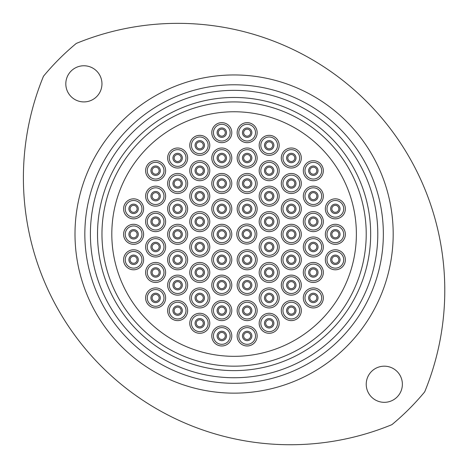 <?xml version="1.0" encoding="UTF-8"?>
<svg xmlns="http://www.w3.org/2000/svg" width="468" height="468" viewBox="0 0 468 468"><rect width="100%" height="100%" fill="white"/><g stroke="black" fill="none" stroke-linecap="round" stroke-linejoin="round"><path stroke-width="0.7" d="M130.098 259.781A3.504 3.504 0 0 0 133.602 263.285A3.504 3.504 0 0 0 137.106 259.781A3.504 3.504 0 0 0 133.602 256.277A3.504 3.504 0 0 0 130.098 259.781A3.504 3.504 0 0 0 133.602 263.285A3.504 3.504 0 0 0 137.106 259.781A3.504 3.504 0 0 0 133.602 256.277A3.504 3.504 0 0 0 130.098 259.781M123.593 259.781A10.009 10.009 0 0 1 133.602 249.772A10.009 10.009 0 0 1 143.612 259.781A10.009 10.009 0 0 1 133.602 269.79A10.009 10.009 0 0 1 123.593 259.781M143.612 234.31A10.009 10.009 0 0 1 133.602 244.319A10.009 10.009 0 0 1 123.593 234.31A10.009 10.009 0 0 1 133.602 224.301A10.009 10.009 0 0 1 143.612 234.31M143.612 208.845A10.009 10.009 0 0 1 133.602 218.854A10.009 10.009 0 0 1 123.593 208.845A10.009 10.009 0 0 1 133.602 198.836A10.009 10.009 0 0 1 143.612 208.845M165.631 221.633A10.009 10.009 0 0 1 155.622 231.642A10.009 10.009 0 0 1 145.612 221.633A10.009 10.009 0 0 1 155.622 211.624A10.009 10.009 0 0 1 165.631 221.633M165.631 272.458A10.009 10.009 0 0 1 155.622 282.467A10.009 10.009 0 0 1 145.612 272.458A10.009 10.009 0 0 1 155.622 262.449A10.009 10.009 0 0 1 165.631 272.458M187.65 310.606A10.009 10.009 0 0 1 177.641 320.615A10.009 10.009 0 0 1 167.632 310.606A10.009 10.009 0 0 1 177.641 300.596A10.009 10.009 0 0 1 187.65 310.606M187.65 259.781A10.009 10.009 0 0 1 177.641 269.79A10.009 10.009 0 0 1 167.632 259.781A10.009 10.009 0 0 1 177.641 249.772A10.009 10.009 0 0 1 187.65 259.781M187.65 208.845A10.009 10.009 0 0 1 177.641 218.854A10.009 10.009 0 0 1 167.632 208.845A10.009 10.009 0 0 1 177.641 198.836A10.009 10.009 0 0 1 187.65 208.845M187.65 158.014A10.009 10.009 0 0 1 177.641 168.024A10.009 10.009 0 0 1 167.632 158.014A10.009 10.009 0 0 1 177.641 148.005A10.009 10.009 0 0 1 187.65 158.014M209.787 170.697A10.009 10.009 0 0 1 199.777 180.706A10.009 10.009 0 0 1 189.768 170.697A10.009 10.009 0 0 1 199.777 160.688A10.009 10.009 0 0 1 209.787 170.697M209.787 221.633A10.009 10.009 0 0 1 199.777 231.642A10.009 10.009 0 0 1 189.768 221.633A10.009 10.009 0 0 1 199.777 211.624A10.009 10.009 0 0 1 209.787 221.633M209.787 272.458A10.009 10.009 0 0 1 199.777 282.467A10.009 10.009 0 0 1 189.768 272.458A10.009 10.009 0 0 1 199.777 262.449A10.009 10.009 0 0 1 209.787 272.458M209.787 323.283A10.009 10.009 0 0 1 199.777 333.298A10.009 10.009 0 0 1 189.768 323.283A10.009 10.009 0 0 1 199.777 313.273A10.009 10.009 0 0 1 209.787 323.283M231.806 310.606A10.009 10.009 0 0 1 221.797 320.615A10.009 10.009 0 0 1 211.788 310.606A10.009 10.009 0 0 1 221.797 300.596A10.009 10.009 0 0 1 231.806 310.606M231.806 259.781A10.009 10.009 0 0 1 221.797 269.79A10.009 10.009 0 0 1 211.788 259.781A10.009 10.009 0 0 1 221.797 249.772A10.009 10.009 0 0 1 231.806 259.781M231.806 208.845A10.009 10.009 0 0 1 221.797 218.854A10.009 10.009 0 0 1 211.788 208.845A10.009 10.009 0 0 1 221.797 198.836A10.009 10.009 0 0 1 231.806 208.845M231.806 158.014A10.009 10.009 0 0 1 221.797 168.024A10.009 10.009 0 0 1 211.788 158.014A10.009 10.009 0 0 1 221.797 148.005A10.009 10.009 0 0 1 231.806 158.014M345.361 208.845A10.009 10.009 0 0 1 335.351 218.854A10.009 10.009 0 0 1 325.342 208.845A10.009 10.009 0 0 1 335.351 198.836A10.009 10.009 0 0 1 345.361 208.845M345.361 259.781A10.009 10.009 0 0 1 335.351 269.79A10.009 10.009 0 0 1 325.342 259.781A10.009 10.009 0 0 1 335.351 249.772A10.009 10.009 0 0 1 345.361 259.781M323.335 272.458A10.009 10.009 0 0 1 313.326 282.467A10.009 10.009 0 0 1 303.317 272.458A10.009 10.009 0 0 1 313.326 262.449A10.009 10.009 0 0 1 323.335 272.458M323.335 221.633A10.009 10.009 0 0 1 313.326 231.642A10.009 10.009 0 0 1 303.317 221.633A10.009 10.009 0 0 1 313.326 211.624A10.009 10.009 0 0 1 323.335 221.633M323.335 170.697A10.009 10.009 0 0 1 313.326 180.706A10.009 10.009 0 0 1 303.317 170.697A10.009 10.009 0 0 1 313.326 160.688A10.009 10.009 0 0 1 323.335 170.697M301.316 183.485A10.009 10.009 0 0 1 291.307 193.495A10.009 10.009 0 0 1 281.297 183.485A10.009 10.009 0 0 1 291.307 173.476A10.009 10.009 0 0 1 301.316 183.485M301.316 234.31A10.009 10.009 0 0 1 291.307 244.319A10.009 10.009 0 0 1 281.297 234.31A10.009 10.009 0 0 1 291.307 224.301A10.009 10.009 0 0 1 301.316 234.31M301.316 285.141A10.009 10.009 0 0 1 291.307 295.15A10.009 10.009 0 0 1 281.297 285.141A10.009 10.009 0 0 1 291.307 275.131A10.009 10.009 0 0 1 301.316 285.141M279.185 323.283A10.009 10.009 0 0 1 269.176 333.298A10.009 10.009 0 0 1 259.167 323.283A10.009 10.009 0 0 1 269.176 313.273A10.009 10.009 0 0 1 279.185 323.283M279.185 272.458A10.009 10.009 0 0 1 269.176 282.467A10.009 10.009 0 0 1 259.167 272.458A10.009 10.009 0 0 1 269.176 262.449A10.009 10.009 0 0 1 279.185 272.458M279.185 221.633A10.009 10.009 0 0 1 269.176 231.642A10.009 10.009 0 0 1 259.167 221.633A10.009 10.009 0 0 1 269.176 211.624A10.009 10.009 0 0 1 279.185 221.633M279.185 170.697A10.009 10.009 0 0 1 269.176 180.706A10.009 10.009 0 0 1 259.167 170.697A10.009 10.009 0 0 1 269.176 160.688A10.009 10.009 0 0 1 279.185 170.697M257.16 132.66A10.009 10.009 0 0 1 247.151 142.67A10.009 10.009 0 0 1 237.141 132.66A10.009 10.009 0 0 1 247.151 122.651A10.009 10.009 0 0 1 257.16 132.66M257.16 183.485A10.009 10.009 0 0 1 247.151 193.495A10.009 10.009 0 0 1 237.141 183.485A10.009 10.009 0 0 1 247.151 173.476A10.009 10.009 0 0 1 257.16 183.485M257.16 259.781A10.009 10.009 0 0 1 247.151 269.79A10.009 10.009 0 0 1 237.141 259.781A10.009 10.009 0 0 1 247.151 249.772A10.009 10.009 0 0 1 257.16 259.781M257.16 310.606A10.009 10.009 0 0 1 247.151 320.615A10.009 10.009 0 0 1 237.141 310.606A10.009 10.009 0 0 1 247.151 300.596A10.009 10.009 0 0 1 257.16 310.606M256.815 234.047A10.009 10.009 0 0 1 246.806 244.056A10.009 10.009 0 0 1 236.796 234.047A10.009 10.009 0 0 1 246.806 224.037A10.009 10.009 0 0 1 256.815 234.047M356.376 234.047A122.283 122.283 0 0 1 234.094 356.329A122.283 122.283 0 0 1 111.811 234.047A122.283 122.283 0 0 1 234.094 111.764A122.283 122.283 0 0 1 356.376 234.047A122.283 122.283 0 0 1 234.094 356.329A122.283 122.283 0 0 1 111.811 234.047A122.283 122.283 0 0 1 234.094 111.764A122.283 122.283 0 0 1 356.376 234.047M257.16 335.965A10.009 10.009 0 0 1 247.151 345.975A10.009 10.009 0 0 1 237.141 335.965A10.009 10.009 0 0 1 247.151 325.956A10.009 10.009 0 0 1 257.16 335.965M257.16 285.141A10.009 10.009 0 0 1 247.151 295.15A10.009 10.009 0 0 1 237.141 285.141A10.009 10.009 0 0 1 247.151 275.131A10.009 10.009 0 0 1 257.16 285.141M257.16 208.845A10.009 10.009 0 0 1 247.151 218.854A10.009 10.009 0 0 1 237.141 208.845A10.009 10.009 0 0 1 247.151 198.836A10.009 10.009 0 0 1 257.16 208.845M257.16 158.014A10.009 10.009 0 0 1 247.151 168.024A10.009 10.009 0 0 1 237.141 158.014A10.009 10.009 0 0 1 247.151 148.005A10.009 10.009 0 0 1 257.16 158.014M279.185 145.337A10.009 10.009 0 0 1 269.176 155.347A10.009 10.009 0 0 1 259.167 145.337A10.009 10.009 0 0 1 269.176 135.328A10.009 10.009 0 0 1 279.185 145.337M279.185 196.162A10.009 10.009 0 0 1 269.176 206.172A10.009 10.009 0 0 1 259.167 196.162A10.009 10.009 0 0 1 269.176 186.153A10.009 10.009 0 0 1 279.185 196.162M279.185 246.993A10.009 10.009 0 0 1 269.176 257.002A10.009 10.009 0 0 1 259.167 246.993A10.009 10.009 0 0 1 269.176 236.983A10.009 10.009 0 0 1 279.185 246.993M279.185 297.929A10.009 10.009 0 0 1 269.176 307.938A10.009 10.009 0 0 1 259.167 297.929A10.009 10.009 0 0 1 269.176 287.919A10.009 10.009 0 0 1 279.185 297.929M301.316 310.606A10.009 10.009 0 0 1 291.307 320.615A10.009 10.009 0 0 1 281.297 310.606A10.009 10.009 0 0 1 291.307 300.596A10.009 10.009 0 0 1 301.316 310.606M301.316 259.781A10.009 10.009 0 0 1 291.307 269.79A10.009 10.009 0 0 1 281.297 259.781A10.009 10.009 0 0 1 291.307 249.772A10.009 10.009 0 0 1 301.316 259.781M301.316 208.845A10.009 10.009 0 0 1 291.307 218.854A10.009 10.009 0 0 1 281.297 208.845A10.009 10.009 0 0 1 291.307 198.836A10.009 10.009 0 0 1 301.316 208.845M301.316 158.014A10.009 10.009 0 0 1 291.307 168.024A10.009 10.009 0 0 1 281.297 158.014A10.009 10.009 0 0 1 291.307 148.005A10.009 10.009 0 0 1 301.316 158.014M323.335 196.162A10.009 10.009 0 0 1 313.326 206.172A10.009 10.009 0 0 1 303.317 196.162A10.009 10.009 0 0 1 313.326 186.153A10.009 10.009 0 0 1 323.335 196.162M323.335 246.993A10.009 10.009 0 0 1 313.326 257.002A10.009 10.009 0 0 1 303.317 246.993A10.009 10.009 0 0 1 313.326 236.983A10.009 10.009 0 0 1 323.335 246.993M323.335 297.929A10.009 10.009 0 0 1 313.326 307.938A10.009 10.009 0 0 1 303.317 297.929A10.009 10.009 0 0 1 313.326 287.919A10.009 10.009 0 0 1 323.335 297.929M345.361 234.31A10.009 10.009 0 0 1 335.351 244.319A10.009 10.009 0 0 1 325.342 234.31A10.009 10.009 0 0 1 335.351 224.301A10.009 10.009 0 0 1 345.361 234.31M231.806 132.66A10.009 10.009 0 0 1 221.797 142.67A10.009 10.009 0 0 1 211.788 132.66A10.009 10.009 0 0 1 221.797 122.651A10.009 10.009 0 0 1 231.806 132.66M231.806 183.485A10.009 10.009 0 0 1 221.797 193.495A10.009 10.009 0 0 1 211.788 183.485A10.009 10.009 0 0 1 221.797 173.476A10.009 10.009 0 0 1 231.806 183.485M231.806 234.31A10.009 10.009 0 0 1 221.797 244.319A10.009 10.009 0 0 1 211.788 234.31A10.009 10.009 0 0 1 221.797 224.301A10.009 10.009 0 0 1 231.806 234.31M231.806 285.141A10.009 10.009 0 0 1 221.797 295.15A10.009 10.009 0 0 1 211.788 285.141A10.009 10.009 0 0 1 221.797 275.131A10.009 10.009 0 0 1 231.806 285.141M231.806 335.965A10.009 10.009 0 0 1 221.797 345.975A10.009 10.009 0 0 1 211.788 335.965A10.009 10.009 0 0 1 221.797 325.956A10.009 10.009 0 0 1 231.806 335.965M209.787 297.929A10.009 10.009 0 0 1 199.777 307.938A10.009 10.009 0 0 1 189.768 297.929A10.009 10.009 0 0 1 199.777 287.919A10.009 10.009 0 0 1 209.787 297.929M209.787 246.993A10.009 10.009 0 0 1 199.777 257.002A10.009 10.009 0 0 1 189.768 246.993A10.009 10.009 0 0 1 199.777 236.983A10.009 10.009 0 0 1 209.787 246.993M209.787 196.162A10.009 10.009 0 0 1 199.777 206.172A10.009 10.009 0 0 1 189.768 196.162A10.009 10.009 0 0 1 199.777 186.153A10.009 10.009 0 0 1 209.787 196.162M209.787 145.337A10.009 10.009 0 0 1 199.777 155.347A10.009 10.009 0 0 1 189.768 145.337A10.009 10.009 0 0 1 199.777 135.328A10.009 10.009 0 0 1 209.787 145.337M187.65 183.485A10.009 10.009 0 0 1 177.641 193.495A10.009 10.009 0 0 1 167.632 183.485A10.009 10.009 0 0 1 177.641 173.476A10.009 10.009 0 0 1 187.65 183.485M187.65 234.31A10.009 10.009 0 0 1 177.641 244.319A10.009 10.009 0 0 1 167.632 234.31A10.009 10.009 0 0 1 177.641 224.301A10.009 10.009 0 0 1 187.65 234.31M187.65 285.141A10.009 10.009 0 0 1 177.641 295.15A10.009 10.009 0 0 1 167.632 285.141A10.009 10.009 0 0 1 177.641 275.131A10.009 10.009 0 0 1 187.65 285.141M165.631 297.929A10.009 10.009 0 0 1 155.622 307.938A10.009 10.009 0 0 1 145.612 297.929A10.009 10.009 0 0 1 155.622 287.919A10.009 10.009 0 0 1 165.631 297.929M165.631 246.993A10.009 10.009 0 0 1 155.622 257.002A10.009 10.009 0 0 1 145.612 246.993A10.009 10.009 0 0 1 155.622 236.983A10.009 10.009 0 0 1 165.631 246.993M165.631 196.162A10.009 10.009 0 0 1 155.622 206.172A10.009 10.009 0 0 1 145.612 196.162A10.009 10.009 0 0 1 155.622 186.153A10.009 10.009 0 0 1 165.631 196.162M165.631 170.697A10.009 10.009 0 0 1 155.622 180.706A10.009 10.009 0 0 1 145.612 170.697A10.009 10.009 0 0 1 155.622 160.688A10.009 10.009 0 0 1 165.631 170.697M243.301 234.047A3.504 3.504 0 0 0 246.806 237.551A3.504 3.504 0 0 0 250.31 234.047A3.504 3.504 0 0 0 246.806 230.543A3.504 3.504 0 0 0 243.301 234.047A3.504 3.504 0 0 1 246.806 230.543A3.504 3.504 0 0 1 250.31 234.047M243.652 335.965A3.504 3.504 0 0 0 247.151 339.47A3.504 3.504 0 0 0 250.655 335.965A3.504 3.504 0 0 0 247.151 332.461A3.504 3.504 0 0 0 243.652 335.965A3.504 3.504 0 0 1 247.151 332.461A3.504 3.504 0 0 1 250.655 335.965M243.652 310.606A3.504 3.504 0 0 0 247.151 314.11A3.504 3.504 0 0 0 250.655 310.606A3.504 3.504 0 0 0 247.151 307.102A3.504 3.504 0 0 0 243.652 310.606A3.504 3.504 0 0 1 247.151 307.102A3.504 3.504 0 0 1 250.655 310.606M243.652 285.141A3.504 3.504 0 0 0 247.151 288.639A3.504 3.504 0 0 0 250.655 285.141A3.504 3.504 0 0 0 247.151 281.637A3.504 3.504 0 0 0 243.652 285.141A3.504 3.504 0 0 1 247.151 281.637A3.504 3.504 0 0 1 250.655 285.141M243.652 259.781A3.504 3.504 0 0 0 247.151 263.285A3.504 3.504 0 0 0 250.655 259.781A3.504 3.504 0 0 0 247.151 256.277A3.504 3.504 0 0 0 243.652 259.781A3.504 3.504 0 0 1 247.151 256.277A3.504 3.504 0 0 1 250.655 259.781M243.652 208.845A3.504 3.504 0 0 0 247.151 212.349A3.504 3.504 0 0 0 250.655 208.845A3.504 3.504 0 0 0 247.151 205.341A3.504 3.504 0 0 0 243.652 208.845A3.504 3.504 0 0 1 247.151 205.341A3.504 3.504 0 0 1 250.655 208.845M243.652 183.485A3.504 3.504 0 0 0 247.151 186.989A3.504 3.504 0 0 0 250.655 183.485A3.504 3.504 0 0 0 247.151 179.981A3.504 3.504 0 0 0 243.652 183.485A3.504 3.504 0 0 1 247.151 179.981A3.504 3.504 0 0 1 250.655 183.485M243.652 158.014A3.504 3.504 0 0 0 247.151 161.519A3.504 3.504 0 0 0 250.655 158.014A3.504 3.504 0 0 0 247.151 154.516A3.504 3.504 0 0 0 243.652 158.014A3.504 3.504 0 0 1 247.151 154.516A3.504 3.504 0 0 1 250.655 158.014M243.652 132.66A3.504 3.504 0 0 0 247.151 136.165A3.504 3.504 0 0 0 250.655 132.66A3.504 3.504 0 0 0 247.151 129.156A3.504 3.504 0 0 0 243.652 132.66A3.504 3.504 0 0 1 247.151 129.156A3.504 3.504 0 0 1 250.655 132.66M265.672 145.337A3.504 3.504 0 0 0 269.176 148.842A3.504 3.504 0 0 0 272.68 145.337A3.504 3.504 0 0 0 269.176 141.833A3.504 3.504 0 0 0 265.672 145.337A3.504 3.504 0 0 1 269.176 141.833A3.504 3.504 0 0 1 272.68 145.337M265.672 170.697A3.504 3.504 0 0 0 269.176 174.201A3.504 3.504 0 0 0 272.68 170.697A3.504 3.504 0 0 0 269.176 167.193A3.504 3.504 0 0 0 265.672 170.697A3.504 3.504 0 0 1 269.176 167.193A3.504 3.504 0 0 1 272.68 170.697M265.672 196.162A3.504 3.504 0 0 0 269.176 199.666A3.504 3.504 0 0 0 272.68 196.162A3.504 3.504 0 0 0 269.176 192.658A3.504 3.504 0 0 0 265.672 196.162A3.504 3.504 0 0 1 269.176 192.658A3.504 3.504 0 0 1 272.68 196.162M265.672 221.633A3.504 3.504 0 0 0 269.176 225.137A3.504 3.504 0 0 0 272.68 221.633A3.504 3.504 0 0 0 269.176 218.129A3.504 3.504 0 0 0 265.672 221.633A3.504 3.504 0 0 1 269.176 218.129A3.504 3.504 0 0 1 272.68 221.633M265.672 246.993A3.504 3.504 0 0 0 269.176 250.491A3.504 3.504 0 0 0 272.68 246.993A3.504 3.504 0 0 0 269.176 243.489A3.504 3.504 0 0 0 265.672 246.993A3.504 3.504 0 0 1 269.176 243.489A3.504 3.504 0 0 1 272.68 246.993M265.672 272.458A3.504 3.504 0 0 0 269.176 275.962A3.504 3.504 0 0 0 272.68 272.458A3.504 3.504 0 0 0 269.176 268.954A3.504 3.504 0 0 0 265.672 272.458A3.504 3.504 0 0 1 269.176 268.954A3.504 3.504 0 0 1 272.68 272.458M265.672 297.929A3.504 3.504 0 0 0 269.176 301.433A3.504 3.504 0 0 0 272.68 297.929A3.504 3.504 0 0 0 269.176 294.425A3.504 3.504 0 0 0 265.672 297.929A3.504 3.504 0 0 1 269.176 294.425A3.504 3.504 0 0 1 272.68 297.929M265.672 323.283A3.504 3.504 0 0 0 269.176 326.787A3.504 3.504 0 0 0 272.68 323.283A3.504 3.504 0 0 0 269.176 319.784A3.504 3.504 0 0 0 265.672 323.283A3.504 3.504 0 0 1 269.176 319.784A3.504 3.504 0 0 1 272.68 323.283M287.802 310.606A3.504 3.504 0 0 0 291.307 314.11A3.504 3.504 0 0 0 294.811 310.606A3.504 3.504 0 0 0 291.307 307.102A3.504 3.504 0 0 0 287.802 310.606A3.504 3.504 0 0 1 291.307 307.102A3.504 3.504 0 0 1 294.811 310.606M287.802 285.141A3.504 3.504 0 0 0 291.307 288.639A3.504 3.504 0 0 0 294.811 285.141A3.504 3.504 0 0 0 291.307 281.637A3.504 3.504 0 0 0 287.802 285.141A3.504 3.504 0 0 1 291.307 281.637A3.504 3.504 0 0 1 294.811 285.141M287.802 259.781A3.504 3.504 0 0 0 291.307 263.285A3.504 3.504 0 0 0 294.811 259.781A3.504 3.504 0 0 0 291.307 256.277A3.504 3.504 0 0 0 287.802 259.781A3.504 3.504 0 0 1 291.307 256.277A3.504 3.504 0 0 1 294.811 259.781M287.802 234.31A3.504 3.504 0 0 0 291.307 237.814A3.504 3.504 0 0 0 294.811 234.31A3.504 3.504 0 0 0 291.307 230.806A3.504 3.504 0 0 0 287.802 234.31A3.504 3.504 0 0 1 291.307 230.806A3.504 3.504 0 0 1 294.811 234.31M287.802 208.845A3.504 3.504 0 0 0 291.307 212.349A3.504 3.504 0 0 0 294.811 208.845A3.504 3.504 0 0 0 291.307 205.341A3.504 3.504 0 0 0 287.802 208.845A3.504 3.504 0 0 1 291.307 205.341A3.504 3.504 0 0 1 294.811 208.845M287.802 183.485A3.504 3.504 0 0 0 291.307 186.989A3.504 3.504 0 0 0 294.811 183.485A3.504 3.504 0 0 0 291.307 179.981A3.504 3.504 0 0 0 287.802 183.485A3.504 3.504 0 0 1 291.307 179.981A3.504 3.504 0 0 1 294.811 183.485M287.802 158.014A3.504 3.504 0 0 0 291.307 161.519A3.504 3.504 0 0 0 294.811 158.014A3.504 3.504 0 0 0 291.307 154.516A3.504 3.504 0 0 0 287.802 158.014A3.504 3.504 0 0 1 291.307 154.516A3.504 3.504 0 0 1 294.811 158.014M309.822 170.697A3.504 3.504 0 0 0 313.326 174.201A3.504 3.504 0 0 0 316.83 170.697A3.504 3.504 0 0 0 313.326 167.193A3.504 3.504 0 0 0 309.822 170.697A3.504 3.504 0 0 1 313.326 167.193A3.504 3.504 0 0 1 316.83 170.697M309.822 196.162A3.504 3.504 0 0 0 313.326 199.666A3.504 3.504 0 0 0 316.83 196.162A3.504 3.504 0 0 0 313.326 192.658A3.504 3.504 0 0 0 309.822 196.162A3.504 3.504 0 0 1 313.326 192.658A3.504 3.504 0 0 1 316.83 196.162M309.822 221.633A3.504 3.504 0 0 0 313.326 225.137A3.504 3.504 0 0 0 316.83 221.633A3.504 3.504 0 0 0 313.326 218.129A3.504 3.504 0 0 0 309.822 221.633A3.504 3.504 0 0 1 313.326 218.129A3.504 3.504 0 0 1 316.83 221.633M309.822 246.993A3.504 3.504 0 0 0 313.326 250.491A3.504 3.504 0 0 0 316.83 246.993A3.504 3.504 0 0 0 313.326 243.489A3.504 3.504 0 0 0 309.822 246.993A3.504 3.504 0 0 1 313.326 243.489A3.504 3.504 0 0 1 316.83 246.993M309.822 272.458A3.504 3.504 0 0 0 313.326 275.962A3.504 3.504 0 0 0 316.83 272.458A3.504 3.504 0 0 0 313.326 268.954A3.504 3.504 0 0 0 309.822 272.458A3.504 3.504 0 0 1 313.326 268.954A3.504 3.504 0 0 1 316.83 272.458M309.822 297.929A3.504 3.504 0 0 0 313.326 301.433A3.504 3.504 0 0 0 316.83 297.929A3.504 3.504 0 0 0 313.326 294.425A3.504 3.504 0 0 0 309.822 297.929A3.504 3.504 0 0 1 313.326 294.425A3.504 3.504 0 0 1 316.83 297.929M331.847 259.781A3.504 3.504 0 0 0 335.351 263.285A3.504 3.504 0 0 0 338.85 259.781A3.504 3.504 0 0 0 335.351 256.277A3.504 3.504 0 0 0 331.847 259.781A3.504 3.504 0 0 1 335.351 256.277A3.504 3.504 0 0 1 338.85 259.781M331.847 234.31A3.504 3.504 0 0 0 335.351 237.814A3.504 3.504 0 0 0 338.85 234.31A3.504 3.504 0 0 0 335.351 230.806A3.504 3.504 0 0 0 331.847 234.31A3.504 3.504 0 0 1 335.351 230.806A3.504 3.504 0 0 1 338.85 234.31M331.847 208.845A3.504 3.504 0 0 0 335.351 212.349A3.504 3.504 0 0 0 338.85 208.845A3.504 3.504 0 0 0 335.351 205.341A3.504 3.504 0 0 0 331.847 208.845A3.504 3.504 0 0 1 335.351 205.341A3.504 3.504 0 0 1 338.85 208.845M218.293 132.66A3.504 3.504 0 0 0 221.797 136.165A3.504 3.504 0 0 0 225.301 132.66A3.504 3.504 0 0 0 221.797 129.156A3.504 3.504 0 0 0 218.293 132.66A3.504 3.504 0 0 1 221.797 129.156A3.504 3.504 0 0 1 225.301 132.66M218.293 158.014A3.504 3.504 0 0 0 221.797 161.519A3.504 3.504 0 0 0 225.301 158.014A3.504 3.504 0 0 0 221.797 154.516A3.504 3.504 0 0 0 218.293 158.014A3.504 3.504 0 0 1 221.797 154.516A3.504 3.504 0 0 1 225.301 158.014M218.293 183.485A3.504 3.504 0 0 0 221.797 186.989A3.504 3.504 0 0 0 225.301 183.485A3.504 3.504 0 0 0 221.797 179.981A3.504 3.504 0 0 0 218.293 183.485A3.504 3.504 0 0 1 221.797 179.981A3.504 3.504 0 0 1 225.301 183.485M218.293 208.845A3.504 3.504 0 0 0 221.797 212.349A3.504 3.504 0 0 0 225.301 208.845A3.504 3.504 0 0 0 221.797 205.341A3.504 3.504 0 0 0 218.293 208.845A3.504 3.504 0 0 1 221.797 205.341A3.504 3.504 0 0 1 225.301 208.845M218.293 234.31A3.504 3.504 0 0 0 221.797 237.814A3.504 3.504 0 0 0 225.301 234.31A3.504 3.504 0 0 0 221.797 230.806A3.504 3.504 0 0 0 218.293 234.31A3.504 3.504 0 0 1 221.797 230.806A3.504 3.504 0 0 1 225.301 234.31M218.293 259.781A3.504 3.504 0 0 0 221.797 263.285A3.504 3.504 0 0 0 225.301 259.781A3.504 3.504 0 0 0 221.797 256.277A3.504 3.504 0 0 0 218.293 259.781A3.504 3.504 0 0 1 221.797 256.277A3.504 3.504 0 0 1 225.301 259.781M218.293 285.141A3.504 3.504 0 0 0 221.797 288.639A3.504 3.504 0 0 0 225.301 285.141A3.504 3.504 0 0 0 221.797 281.637A3.504 3.504 0 0 0 218.293 285.141A3.504 3.504 0 0 1 221.797 281.637A3.504 3.504 0 0 1 225.301 285.141M218.293 310.606A3.504 3.504 0 0 0 221.797 314.11A3.504 3.504 0 0 0 225.301 310.606A3.504 3.504 0 0 0 221.797 307.102A3.504 3.504 0 0 0 218.293 310.606A3.504 3.504 0 0 1 221.797 307.102A3.504 3.504 0 0 1 225.301 310.606M218.293 335.965A3.504 3.504 0 0 0 221.797 339.47A3.504 3.504 0 0 0 225.301 335.965A3.504 3.504 0 0 0 221.797 332.461A3.504 3.504 0 0 0 218.293 335.965A3.504 3.504 0 0 1 221.797 332.461A3.504 3.504 0 0 1 225.301 335.965M196.273 323.283A3.504 3.504 0 0 0 199.777 326.787A3.504 3.504 0 0 0 203.276 323.283A3.504 3.504 0 0 0 199.777 319.784A3.504 3.504 0 0 0 196.273 323.283A3.504 3.504 0 0 1 199.777 319.784A3.504 3.504 0 0 1 203.276 323.283M196.273 297.929A3.504 3.504 0 0 0 199.777 301.433A3.504 3.504 0 0 0 203.276 297.929A3.504 3.504 0 0 0 199.777 294.425A3.504 3.504 0 0 0 196.273 297.929A3.504 3.504 0 0 1 199.777 294.425A3.504 3.504 0 0 1 203.276 297.929M196.273 272.458A3.504 3.504 0 0 0 199.777 275.962A3.504 3.504 0 0 0 203.276 272.458A3.504 3.504 0 0 0 199.777 268.954A3.504 3.504 0 0 0 196.273 272.458A3.504 3.504 0 0 1 199.777 268.954A3.504 3.504 0 0 1 203.276 272.458M196.273 246.993A3.504 3.504 0 0 0 199.777 250.491A3.504 3.504 0 0 0 203.276 246.993A3.504 3.504 0 0 0 199.777 243.489A3.504 3.504 0 0 0 196.273 246.993A3.504 3.504 0 0 1 199.777 243.489A3.504 3.504 0 0 1 203.276 246.993M196.273 221.633A3.504 3.504 0 0 0 199.777 225.137A3.504 3.504 0 0 0 203.276 221.633A3.504 3.504 0 0 0 199.777 218.129A3.504 3.504 0 0 0 196.273 221.633A3.504 3.504 0 0 1 199.777 218.129A3.504 3.504 0 0 1 203.276 221.633M196.273 196.162A3.504 3.504 0 0 0 199.777 199.666A3.504 3.504 0 0 0 203.276 196.162A3.504 3.504 0 0 0 199.777 192.658A3.504 3.504 0 0 0 196.273 196.162A3.504 3.504 0 0 1 199.777 192.658A3.504 3.504 0 0 1 203.276 196.162M196.273 170.697A3.504 3.504 0 0 0 199.777 174.201A3.504 3.504 0 0 0 203.276 170.697A3.504 3.504 0 0 0 199.777 167.193A3.504 3.504 0 0 0 196.273 170.697A3.504 3.504 0 0 1 199.777 167.193A3.504 3.504 0 0 1 203.276 170.697M196.273 145.337A3.504 3.504 0 0 0 199.777 148.842A3.504 3.504 0 0 0 203.276 145.337A3.504 3.504 0 0 0 199.777 141.833A3.504 3.504 0 0 0 196.273 145.337A3.504 3.504 0 0 1 199.777 141.833A3.504 3.504 0 0 1 203.276 145.337M174.137 158.014A3.504 3.504 0 0 0 177.641 161.519A3.504 3.504 0 0 0 181.145 158.014A3.504 3.504 0 0 0 177.641 154.516A3.504 3.504 0 0 0 174.137 158.014A3.504 3.504 0 0 1 177.641 154.516A3.504 3.504 0 0 1 181.145 158.014M174.137 183.485A3.504 3.504 0 0 0 177.641 186.989A3.504 3.504 0 0 0 181.145 183.485A3.504 3.504 0 0 0 177.641 179.981A3.504 3.504 0 0 0 174.137 183.485A3.504 3.504 0 0 1 177.641 179.981A3.504 3.504 0 0 1 181.145 183.485M174.137 208.845A3.504 3.504 0 0 0 177.641 212.349A3.504 3.504 0 0 0 181.145 208.845A3.504 3.504 0 0 0 177.641 205.341A3.504 3.504 0 0 0 174.137 208.845A3.504 3.504 0 0 1 177.641 205.341A3.504 3.504 0 0 1 181.145 208.845M174.137 234.31A3.504 3.504 0 0 0 177.641 237.814A3.504 3.504 0 0 0 181.145 234.31A3.504 3.504 0 0 0 177.641 230.806A3.504 3.504 0 0 0 174.137 234.31A3.504 3.504 0 0 1 177.641 230.806A3.504 3.504 0 0 1 181.145 234.31M174.137 259.781A3.504 3.504 0 0 0 177.641 263.285A3.504 3.504 0 0 0 181.145 259.781A3.504 3.504 0 0 0 177.641 256.277A3.504 3.504 0 0 0 174.137 259.781A3.504 3.504 0 0 1 177.641 256.277A3.504 3.504 0 0 1 181.145 259.781M174.137 285.141A3.504 3.504 0 0 0 177.641 288.639A3.504 3.504 0 0 0 181.145 285.141A3.504 3.504 0 0 0 177.641 281.637A3.504 3.504 0 0 0 174.137 285.141A3.504 3.504 0 0 1 177.641 281.637A3.504 3.504 0 0 1 181.145 285.141M174.137 310.606A3.504 3.504 0 0 0 177.641 314.11A3.504 3.504 0 0 0 181.145 310.606A3.504 3.504 0 0 0 177.641 307.102A3.504 3.504 0 0 0 174.137 310.606A3.504 3.504 0 0 1 177.641 307.102A3.504 3.504 0 0 1 181.145 310.606M152.118 297.929A3.504 3.504 0 0 0 155.622 301.433A3.504 3.504 0 0 0 159.126 297.929A3.504 3.504 0 0 0 155.622 294.425A3.504 3.504 0 0 0 152.118 297.929A3.504 3.504 0 0 1 155.622 294.425A3.504 3.504 0 0 1 159.126 297.929M152.118 272.458A3.504 3.504 0 0 0 155.622 275.962A3.504 3.504 0 0 0 159.126 272.458A3.504 3.504 0 0 0 155.622 268.954A3.504 3.504 0 0 0 152.118 272.458A3.504 3.504 0 0 1 155.622 268.954A3.504 3.504 0 0 1 159.126 272.458M152.118 246.993A3.504 3.504 0 0 0 155.622 250.491A3.504 3.504 0 0 0 159.126 246.993A3.504 3.504 0 0 0 155.622 243.489A3.504 3.504 0 0 0 152.118 246.993A3.504 3.504 0 0 1 155.622 243.489A3.504 3.504 0 0 1 159.126 246.993M152.118 221.633A3.504 3.504 0 0 0 155.622 225.137A3.504 3.504 0 0 0 159.126 221.633A3.504 3.504 0 0 0 155.622 218.129A3.504 3.504 0 0 0 152.118 221.633A3.504 3.504 0 0 1 155.622 218.129A3.504 3.504 0 0 1 159.126 221.633M152.118 196.162A3.504 3.504 0 0 0 155.622 199.666A3.504 3.504 0 0 0 159.126 196.162A3.504 3.504 0 0 0 155.622 192.658A3.504 3.504 0 0 0 152.118 196.162A3.504 3.504 0 0 1 155.622 192.658A3.504 3.504 0 0 1 159.126 196.162M130.098 208.845A3.504 3.504 0 0 0 133.602 212.349A3.504 3.504 0 0 0 137.106 208.845A3.504 3.504 0 0 0 133.602 205.341A3.504 3.504 0 0 0 130.098 208.845A3.504 3.504 0 0 1 133.602 205.341A3.504 3.504 0 0 1 137.106 208.845M152.118 170.697A3.504 3.504 0 0 0 155.622 174.201A3.504 3.504 0 0 0 159.126 170.697A3.504 3.504 0 0 0 155.622 167.193A3.504 3.504 0 0 0 152.118 170.697A3.504 3.504 0 0 1 155.622 167.193A3.504 3.504 0 0 1 159.126 170.697M130.098 234.31A3.504 3.504 0 0 0 133.602 237.814A3.504 3.504 0 0 0 137.106 234.31A3.504 3.504 0 0 0 133.602 230.806A3.504 3.504 0 0 0 130.098 234.31A3.504 3.504 0 0 1 133.602 230.806A3.504 3.504 0 0 1 137.106 234.31M90.4 234.047A143.694 143.694 0 0 0 234.094 377.74A143.694 143.694 0 0 0 377.787 234.047A143.694 143.694 0 0 0 234.094 90.353A143.694 143.694 0 0 0 90.4 234.047M383.345 234.047A149.251 149.251 0 0 1 234.094 383.298A149.251 149.251 0 0 1 84.837 234.047A149.251 149.251 0 0 1 234.094 84.79A149.251 149.251 0 0 1 383.345 234.047M101.966 234.047A132.128 132.128 0 0 0 234.094 366.169A132.128 132.128 0 0 0 366.216 234.047A132.128 132.128 0 0 0 234.094 101.919A132.128 132.128 0 0 0 101.966 234.047A132.128 132.128 0 0 1 234.094 101.919A132.128 132.128 0 0 1 366.216 234.047M402.375 384.251A18.071 18.071 0 0 0 384.298 366.181A18.071 18.071 0 0 0 366.228 384.251A18.071 18.071 0 0 0 384.298 402.328A18.071 18.071 0 0 0 402.375 384.251M101.96 83.836A18.071 18.071 0 0 0 83.883 65.766A18.071 18.071 0 0 0 65.812 83.836A18.071 18.071 0 0 0 83.883 101.913A18.071 18.071 0 0 0 101.96 83.836M43.483 76.231A266.924 266.924 0 0 0 391.903 424.651A247.461 247.461 0 0 0 424.698 391.856A266.924 266.924 0 0 0 76.278 43.436A247.461 247.461 0 0 0 43.483 76.231M138.3 259.781A4.698 4.698 0 0 1 133.602 264.478A4.698 4.698 0 0 1 128.905 259.781A4.698 4.698 0 0 1 133.602 255.083A4.698 4.698 0 0 1 138.3 259.781M125.243 259.781A8.354 8.354 0 0 0 133.602 268.135A8.354 8.354 0 0 0 141.956 259.781A8.354 8.354 0 0 0 133.602 251.427A8.354 8.354 0 0 0 125.243 259.781M141.956 234.31A8.354 8.354 0 0 0 133.602 225.956A8.354 8.354 0 0 0 125.243 234.31A8.354 8.354 0 0 0 133.602 242.67A8.354 8.354 0 0 0 141.956 234.31M128.905 234.31A4.698 4.698 0 0 1 133.602 229.612A4.698 4.698 0 0 1 138.3 234.31A4.698 4.698 0 0 1 133.602 239.008A4.698 4.698 0 0 1 128.905 234.31M163.975 170.697A8.354 8.354 0 0 0 155.622 162.337A8.354 8.354 0 0 0 147.268 170.697A8.354 8.354 0 0 0 155.622 179.051A8.354 8.354 0 0 0 163.975 170.697M150.924 170.697A4.698 4.698 0 0 1 155.622 166A4.698 4.698 0 0 1 160.319 170.697A4.698 4.698 0 0 1 155.622 175.395A4.698 4.698 0 0 1 150.924 170.697M141.956 208.845A8.354 8.354 0 0 0 133.602 200.485A8.354 8.354 0 0 0 125.243 208.845A8.354 8.354 0 0 0 133.602 217.199A8.354 8.354 0 0 0 141.956 208.845M128.905 208.845A4.698 4.698 0 0 1 133.602 204.147A4.698 4.698 0 0 1 138.3 208.845A4.698 4.698 0 0 1 133.602 213.543A4.698 4.698 0 0 1 128.905 208.845M163.975 196.162A8.354 8.354 0 0 0 155.622 187.808A8.354 8.354 0 0 0 147.268 196.162A8.354 8.354 0 0 0 155.622 204.522A8.354 8.354 0 0 0 163.975 196.162M150.924 196.162A4.698 4.698 0 0 1 155.622 191.465A4.698 4.698 0 0 1 160.319 196.162A4.698 4.698 0 0 1 155.622 200.86A4.698 4.698 0 0 1 150.924 196.162M163.975 221.633A8.354 8.354 0 0 0 155.622 213.279A8.354 8.354 0 0 0 147.268 221.633A8.354 8.354 0 0 0 155.622 229.987A8.354 8.354 0 0 0 163.975 221.633M150.924 221.633A4.698 4.698 0 0 1 155.622 216.936A4.698 4.698 0 0 1 160.319 221.633A4.698 4.698 0 0 1 155.622 226.331A4.698 4.698 0 0 1 150.924 221.633M163.975 246.993A8.354 8.354 0 0 0 155.622 238.633A8.354 8.354 0 0 0 147.268 246.993A8.354 8.354 0 0 0 155.622 255.347A8.354 8.354 0 0 0 163.975 246.993M150.924 246.993A4.698 4.698 0 0 1 155.622 242.289A4.698 4.698 0 0 1 160.319 246.993A4.698 4.698 0 0 1 155.622 251.69A4.698 4.698 0 0 1 150.924 246.993M163.975 272.458A8.354 8.354 0 0 0 155.622 264.104A8.354 8.354 0 0 0 147.268 272.458A8.354 8.354 0 0 0 155.622 280.812A8.354 8.354 0 0 0 163.975 272.458M150.924 272.458A4.698 4.698 0 0 1 155.622 267.76A4.698 4.698 0 0 1 160.319 272.458A4.698 4.698 0 0 1 155.622 277.155A4.698 4.698 0 0 1 150.924 272.458M163.975 297.929A8.354 8.354 0 0 0 155.622 289.575A8.354 8.354 0 0 0 147.268 297.929A8.354 8.354 0 0 0 155.622 306.283A8.354 8.354 0 0 0 163.975 297.929M150.924 297.929A4.698 4.698 0 0 1 155.622 293.231A4.698 4.698 0 0 1 160.319 297.929A4.698 4.698 0 0 1 155.622 302.626A4.698 4.698 0 0 1 150.924 297.929M186.001 310.606A8.354 8.354 0 0 0 177.641 302.252A8.354 8.354 0 0 0 169.287 310.606A8.354 8.354 0 0 0 177.641 318.96A8.354 8.354 0 0 0 186.001 310.606M172.944 310.606A4.698 4.698 0 0 1 177.641 305.908A4.698 4.698 0 0 1 182.339 310.606A4.698 4.698 0 0 1 177.641 315.303A4.698 4.698 0 0 1 172.944 310.606M186.001 285.141A8.354 8.354 0 0 0 177.641 276.781A8.354 8.354 0 0 0 169.287 285.141A8.354 8.354 0 0 0 177.641 293.494A8.354 8.354 0 0 0 186.001 285.141M172.944 285.141A4.698 4.698 0 0 1 177.641 280.437A4.698 4.698 0 0 1 182.339 285.141A4.698 4.698 0 0 1 177.641 289.838A4.698 4.698 0 0 1 172.944 285.141M186.001 259.781A8.354 8.354 0 0 0 177.641 251.427A8.354 8.354 0 0 0 169.287 259.781A8.354 8.354 0 0 0 177.641 268.135A8.354 8.354 0 0 0 186.001 259.781M172.944 259.781A4.698 4.698 0 0 1 177.641 255.083A4.698 4.698 0 0 1 182.339 259.781A4.698 4.698 0 0 1 177.641 264.478A4.698 4.698 0 0 1 172.944 259.781M186.001 234.31A8.354 8.354 0 0 0 177.641 225.956A8.354 8.354 0 0 0 169.287 234.31A8.354 8.354 0 0 0 177.641 242.67A8.354 8.354 0 0 0 186.001 234.31M172.944 234.31A4.698 4.698 0 0 1 177.641 229.612A4.698 4.698 0 0 1 182.339 234.31A4.698 4.698 0 0 1 177.641 239.008A4.698 4.698 0 0 1 172.944 234.31M186.001 208.845A8.354 8.354 0 0 0 177.641 200.485A8.354 8.354 0 0 0 169.287 208.845A8.354 8.354 0 0 0 177.641 217.199A8.354 8.354 0 0 0 186.001 208.845M172.944 208.845A4.698 4.698 0 0 1 177.641 204.147A4.698 4.698 0 0 1 182.339 208.845A4.698 4.698 0 0 1 177.641 213.543A4.698 4.698 0 0 1 172.944 208.845M186.001 183.485A8.354 8.354 0 0 0 177.641 175.131A8.354 8.354 0 0 0 169.287 183.485A8.354 8.354 0 0 0 177.641 191.839A8.354 8.354 0 0 0 186.001 183.485M172.944 183.485A4.698 4.698 0 0 1 177.641 178.788A4.698 4.698 0 0 1 182.339 183.485A4.698 4.698 0 0 1 177.641 188.183A4.698 4.698 0 0 1 172.944 183.485M186.001 158.014A8.354 8.354 0 0 0 177.641 149.661A8.354 8.354 0 0 0 169.287 158.014A8.354 8.354 0 0 0 177.641 166.374A8.354 8.354 0 0 0 186.001 158.014M172.944 158.014A4.698 4.698 0 0 1 177.641 153.317A4.698 4.698 0 0 1 182.339 158.014A4.698 4.698 0 0 1 177.641 162.712A4.698 4.698 0 0 1 172.944 158.014M208.131 145.337A8.354 8.354 0 0 0 199.777 136.984A8.354 8.354 0 0 0 191.418 145.337A8.354 8.354 0 0 0 199.777 153.691A8.354 8.354 0 0 0 208.131 145.337M195.074 145.337A4.698 4.698 0 0 1 199.777 140.64A4.698 4.698 0 0 1 204.475 145.337A4.698 4.698 0 0 1 199.777 150.035A4.698 4.698 0 0 1 195.074 145.337M208.131 170.697A8.354 8.354 0 0 0 199.777 162.337A8.354 8.354 0 0 0 191.418 170.697A8.354 8.354 0 0 0 199.777 179.051A8.354 8.354 0 0 0 208.131 170.697M195.074 170.697A4.698 4.698 0 0 1 199.777 166A4.698 4.698 0 0 1 204.475 170.697A4.698 4.698 0 0 1 199.777 175.395A4.698 4.698 0 0 1 195.074 170.697M208.131 196.162A8.354 8.354 0 0 0 199.777 187.808A8.354 8.354 0 0 0 191.418 196.162A8.354 8.354 0 0 0 199.777 204.522A8.354 8.354 0 0 0 208.131 196.162M195.074 196.162A4.698 4.698 0 0 1 199.777 191.465A4.698 4.698 0 0 1 204.475 196.162A4.698 4.698 0 0 1 199.777 200.86A4.698 4.698 0 0 1 195.074 196.162M208.131 221.633A8.354 8.354 0 0 0 199.777 213.279A8.354 8.354 0 0 0 191.418 221.633A8.354 8.354 0 0 0 199.777 229.987A8.354 8.354 0 0 0 208.131 221.633M195.074 221.633A4.698 4.698 0 0 1 199.777 216.936A4.698 4.698 0 0 1 204.475 221.633A4.698 4.698 0 0 1 199.777 226.331A4.698 4.698 0 0 1 195.074 221.633M208.131 246.993A8.354 8.354 0 0 0 199.777 238.633A8.354 8.354 0 0 0 191.418 246.993A8.354 8.354 0 0 0 199.777 255.347A8.354 8.354 0 0 0 208.131 246.993M195.074 246.993A4.698 4.698 0 0 1 199.777 242.289A4.698 4.698 0 0 1 204.475 246.993A4.698 4.698 0 0 1 199.777 251.69A4.698 4.698 0 0 1 195.074 246.993M208.131 272.458A8.354 8.354 0 0 0 199.777 264.104A8.354 8.354 0 0 0 191.418 272.458A8.354 8.354 0 0 0 199.777 280.812A8.354 8.354 0 0 0 208.131 272.458M195.074 272.458A4.698 4.698 0 0 1 199.777 267.76A4.698 4.698 0 0 1 204.475 272.458A4.698 4.698 0 0 1 199.777 277.155A4.698 4.698 0 0 1 195.074 272.458M208.131 297.929A8.354 8.354 0 0 0 199.777 289.575A8.354 8.354 0 0 0 191.418 297.929A8.354 8.354 0 0 0 199.777 306.283A8.354 8.354 0 0 0 208.131 297.929M195.074 297.929A4.698 4.698 0 0 1 199.777 293.231A4.698 4.698 0 0 1 204.475 297.929A4.698 4.698 0 0 1 199.777 302.626A4.698 4.698 0 0 1 195.074 297.929M208.131 323.283A8.354 8.354 0 0 0 199.777 314.929A8.354 8.354 0 0 0 191.418 323.283A8.354 8.354 0 0 0 199.777 331.642A8.354 8.354 0 0 0 208.131 323.283M195.074 323.283A4.698 4.698 0 0 1 199.777 318.585A4.698 4.698 0 0 1 204.475 323.283A4.698 4.698 0 0 1 199.777 327.986A4.698 4.698 0 0 1 195.074 323.283M230.151 335.965A8.354 8.354 0 0 0 221.797 327.612A8.354 8.354 0 0 0 213.443 335.965A8.354 8.354 0 0 0 221.797 344.319A8.354 8.354 0 0 0 230.151 335.965M217.099 335.965A4.698 4.698 0 0 1 221.797 331.268A4.698 4.698 0 0 1 226.494 335.965A4.698 4.698 0 0 1 221.797 340.663A4.698 4.698 0 0 1 217.099 335.965M230.151 310.606A8.354 8.354 0 0 0 221.797 302.252A8.354 8.354 0 0 0 213.443 310.606A8.354 8.354 0 0 0 221.797 318.96A8.354 8.354 0 0 0 230.151 310.606M217.099 310.606A4.698 4.698 0 0 1 221.797 305.908A4.698 4.698 0 0 1 226.494 310.606A4.698 4.698 0 0 1 221.797 315.303A4.698 4.698 0 0 1 217.099 310.606M230.151 285.141A8.354 8.354 0 0 0 221.797 276.781A8.354 8.354 0 0 0 213.443 285.141A8.354 8.354 0 0 0 221.797 293.494A8.354 8.354 0 0 0 230.151 285.141M217.099 285.141A4.698 4.698 0 0 1 221.797 280.437A4.698 4.698 0 0 1 226.494 285.141A4.698 4.698 0 0 1 221.797 289.838A4.698 4.698 0 0 1 217.099 285.141M230.151 259.781A8.354 8.354 0 0 0 221.797 251.427A8.354 8.354 0 0 0 213.443 259.781A8.354 8.354 0 0 0 221.797 268.135A8.354 8.354 0 0 0 230.151 259.781M217.099 259.781A4.698 4.698 0 0 1 221.797 255.083A4.698 4.698 0 0 1 226.494 259.781A4.698 4.698 0 0 1 221.797 264.478A4.698 4.698 0 0 1 217.099 259.781M230.151 234.31A8.354 8.354 0 0 0 221.797 225.956A8.354 8.354 0 0 0 213.443 234.31A8.354 8.354 0 0 0 221.797 242.67A8.354 8.354 0 0 0 230.151 234.31M217.099 234.31A4.698 4.698 0 0 1 221.797 229.612A4.698 4.698 0 0 1 226.494 234.31A4.698 4.698 0 0 1 221.797 239.008A4.698 4.698 0 0 1 217.099 234.31M230.151 208.845A8.354 8.354 0 0 0 221.797 200.485A8.354 8.354 0 0 0 213.443 208.845A8.354 8.354 0 0 0 221.797 217.199A8.354 8.354 0 0 0 230.151 208.845M217.099 208.845A4.698 4.698 0 0 1 221.797 204.147A4.698 4.698 0 0 1 226.494 208.845A4.698 4.698 0 0 1 221.797 213.543A4.698 4.698 0 0 1 217.099 208.845M230.151 183.485A8.354 8.354 0 0 0 221.797 175.131A8.354 8.354 0 0 0 213.443 183.485A8.354 8.354 0 0 0 221.797 191.839A8.354 8.354 0 0 0 230.151 183.485M217.099 183.485A4.698 4.698 0 0 1 221.797 178.788A4.698 4.698 0 0 1 226.494 183.485A4.698 4.698 0 0 1 221.797 188.183A4.698 4.698 0 0 1 217.099 183.485M230.151 158.014A8.354 8.354 0 0 0 221.797 149.661A8.354 8.354 0 0 0 213.443 158.014A8.354 8.354 0 0 0 221.797 166.374A8.354 8.354 0 0 0 230.151 158.014M217.099 158.014A4.698 4.698 0 0 1 221.797 153.317A4.698 4.698 0 0 1 226.494 158.014A4.698 4.698 0 0 1 221.797 162.712A4.698 4.698 0 0 1 217.099 158.014M230.151 132.66A8.354 8.354 0 0 0 221.797 124.307A8.354 8.354 0 0 0 213.443 132.66A8.354 8.354 0 0 0 221.797 141.014A8.354 8.354 0 0 0 230.151 132.66M217.099 132.66A4.698 4.698 0 0 1 221.797 127.963A4.698 4.698 0 0 1 226.494 132.66A4.698 4.698 0 0 1 221.797 137.358A4.698 4.698 0 0 1 217.099 132.66M343.705 208.845A8.354 8.354 0 0 0 335.351 200.485A8.354 8.354 0 0 0 326.992 208.845A8.354 8.354 0 0 0 335.351 217.199A8.354 8.354 0 0 0 343.705 208.845M330.648 208.845A4.698 4.698 0 0 1 335.351 204.147A4.698 4.698 0 0 1 340.049 208.845A4.698 4.698 0 0 1 335.351 213.543A4.698 4.698 0 0 1 330.648 208.845M343.705 234.31A8.354 8.354 0 0 0 335.351 225.956A8.354 8.354 0 0 0 326.992 234.31A8.354 8.354 0 0 0 335.351 242.67A8.354 8.354 0 0 0 343.705 234.31M330.648 234.31A4.698 4.698 0 0 1 335.351 229.612A4.698 4.698 0 0 1 340.049 234.31A4.698 4.698 0 0 1 335.351 239.008A4.698 4.698 0 0 1 330.648 234.31M343.705 259.781A8.354 8.354 0 0 0 335.351 251.427A8.354 8.354 0 0 0 326.992 259.781A8.354 8.354 0 0 0 335.351 268.135A8.354 8.354 0 0 0 343.705 259.781M330.648 259.781A4.698 4.698 0 0 1 335.351 255.083A4.698 4.698 0 0 1 340.049 259.781A4.698 4.698 0 0 1 335.351 264.478A4.698 4.698 0 0 1 330.648 259.781M321.686 297.929A8.354 8.354 0 0 0 313.326 289.575A8.354 8.354 0 0 0 304.972 297.929A8.354 8.354 0 0 0 313.326 306.283A8.354 8.354 0 0 0 321.686 297.929M308.628 297.929A4.698 4.698 0 0 1 313.326 293.231A4.698 4.698 0 0 1 318.024 297.929A4.698 4.698 0 0 1 313.326 302.626A4.698 4.698 0 0 1 308.628 297.929M321.686 272.458A8.354 8.354 0 0 0 313.326 264.104A8.354 8.354 0 0 0 304.972 272.458A8.354 8.354 0 0 0 313.326 280.812A8.354 8.354 0 0 0 321.686 272.458M308.628 272.458A4.698 4.698 0 0 1 313.326 267.76A4.698 4.698 0 0 1 318.024 272.458A4.698 4.698 0 0 1 313.326 277.155A4.698 4.698 0 0 1 308.628 272.458M321.686 246.993A8.354 8.354 0 0 0 313.326 238.633A8.354 8.354 0 0 0 304.972 246.993A8.354 8.354 0 0 0 313.326 255.347A8.354 8.354 0 0 0 321.686 246.993M308.628 246.993A4.698 4.698 0 0 1 313.326 242.289A4.698 4.698 0 0 1 318.024 246.993A4.698 4.698 0 0 1 313.326 251.69A4.698 4.698 0 0 1 308.628 246.993M321.686 221.633A8.354 8.354 0 0 0 313.326 213.279A8.354 8.354 0 0 0 304.972 221.633A8.354 8.354 0 0 0 313.326 229.987A8.354 8.354 0 0 0 321.686 221.633M308.628 221.633A4.698 4.698 0 0 1 313.326 216.936A4.698 4.698 0 0 1 318.024 221.633A4.698 4.698 0 0 1 313.326 226.331A4.698 4.698 0 0 1 308.628 221.633M321.686 196.162A8.354 8.354 0 0 0 313.326 187.808A8.354 8.354 0 0 0 304.972 196.162A8.354 8.354 0 0 0 313.326 204.522A8.354 8.354 0 0 0 321.686 196.162M308.628 196.162A4.698 4.698 0 0 1 313.326 191.465A4.698 4.698 0 0 1 318.024 196.162A4.698 4.698 0 0 1 313.326 200.86A4.698 4.698 0 0 1 308.628 196.162M321.686 170.697A8.354 8.354 0 0 0 313.326 162.337A8.354 8.354 0 0 0 304.972 170.697A8.354 8.354 0 0 0 313.326 179.051A8.354 8.354 0 0 0 321.686 170.697M308.628 170.697A4.698 4.698 0 0 1 313.326 166A4.698 4.698 0 0 1 318.024 170.697A4.698 4.698 0 0 1 313.326 175.395A4.698 4.698 0 0 1 308.628 170.697M299.66 158.014A8.354 8.354 0 0 0 291.307 149.661A8.354 8.354 0 0 0 282.953 158.014A8.354 8.354 0 0 0 291.307 166.374A8.354 8.354 0 0 0 299.66 158.014M286.609 158.014A4.698 4.698 0 0 1 291.307 153.317A4.698 4.698 0 0 1 296.004 158.014A4.698 4.698 0 0 1 291.307 162.712A4.698 4.698 0 0 1 286.609 158.014M299.66 183.485A8.354 8.354 0 0 0 291.307 175.131A8.354 8.354 0 0 0 282.953 183.485A8.354 8.354 0 0 0 291.307 191.839A8.354 8.354 0 0 0 299.66 183.485M286.609 183.485A4.698 4.698 0 0 1 291.307 178.788A4.698 4.698 0 0 1 296.004 183.485A4.698 4.698 0 0 1 291.307 188.183A4.698 4.698 0 0 1 286.609 183.485M299.66 208.845A8.354 8.354 0 0 0 291.307 200.485A8.354 8.354 0 0 0 282.953 208.845A8.354 8.354 0 0 0 291.307 217.199A8.354 8.354 0 0 0 299.66 208.845M286.609 208.845A4.698 4.698 0 0 1 291.307 204.147A4.698 4.698 0 0 1 296.004 208.845A4.698 4.698 0 0 1 291.307 213.543A4.698 4.698 0 0 1 286.609 208.845M299.66 234.31A8.354 8.354 0 0 0 291.307 225.956A8.354 8.354 0 0 0 282.953 234.31A8.354 8.354 0 0 0 291.307 242.67A8.354 8.354 0 0 0 299.66 234.31M286.609 234.31A4.698 4.698 0 0 1 291.307 229.612A4.698 4.698 0 0 1 296.004 234.31A4.698 4.698 0 0 1 291.307 239.008A4.698 4.698 0 0 1 286.609 234.31M299.66 259.781A8.354 8.354 0 0 0 291.307 251.427A8.354 8.354 0 0 0 282.953 259.781A8.354 8.354 0 0 0 291.307 268.135A8.354 8.354 0 0 0 299.66 259.781M286.609 259.781A4.698 4.698 0 0 1 291.307 255.083A4.698 4.698 0 0 1 296.004 259.781A4.698 4.698 0 0 1 291.307 264.478A4.698 4.698 0 0 1 286.609 259.781M299.66 285.141A8.354 8.354 0 0 0 291.307 276.781A8.354 8.354 0 0 0 282.953 285.141A8.354 8.354 0 0 0 291.307 293.494A8.354 8.354 0 0 0 299.66 285.141M286.609 285.141A4.698 4.698 0 0 1 291.307 280.437A4.698 4.698 0 0 1 296.004 285.141A4.698 4.698 0 0 1 291.307 289.838A4.698 4.698 0 0 1 286.609 285.141M299.66 310.606A8.354 8.354 0 0 0 291.307 302.252A8.354 8.354 0 0 0 282.953 310.606A8.354 8.354 0 0 0 291.307 318.96A8.354 8.354 0 0 0 299.66 310.606M286.609 310.606A4.698 4.698 0 0 1 291.307 305.908A4.698 4.698 0 0 1 296.004 310.606A4.698 4.698 0 0 1 291.307 315.303A4.698 4.698 0 0 1 286.609 310.606M277.53 323.283A8.354 8.354 0 0 0 269.176 314.929A8.354 8.354 0 0 0 260.816 323.283A8.354 8.354 0 0 0 269.176 331.642A8.354 8.354 0 0 0 277.53 323.283M264.478 323.283A4.698 4.698 0 0 1 269.176 318.585A4.698 4.698 0 0 1 273.874 323.283A4.698 4.698 0 0 1 269.176 327.986A4.698 4.698 0 0 1 264.478 323.283M277.53 297.929A8.354 8.354 0 0 0 269.176 289.575A8.354 8.354 0 0 0 260.816 297.929A8.354 8.354 0 0 0 269.176 306.283A8.354 8.354 0 0 0 277.53 297.929M264.478 297.929A4.698 4.698 0 0 1 269.176 293.231A4.698 4.698 0 0 1 273.874 297.929A4.698 4.698 0 0 1 269.176 302.626A4.698 4.698 0 0 1 264.478 297.929M277.53 272.458A8.354 8.354 0 0 0 269.176 264.104A8.354 8.354 0 0 0 260.816 272.458A8.354 8.354 0 0 0 269.176 280.812A8.354 8.354 0 0 0 277.53 272.458M264.478 272.458A4.698 4.698 0 0 1 269.176 267.76A4.698 4.698 0 0 1 273.874 272.458A4.698 4.698 0 0 1 269.176 277.155A4.698 4.698 0 0 1 264.478 272.458M277.53 246.993A8.354 8.354 0 0 0 269.176 238.633A8.354 8.354 0 0 0 260.816 246.993A8.354 8.354 0 0 0 269.176 255.347A8.354 8.354 0 0 0 277.53 246.993M264.478 246.993A4.698 4.698 0 0 1 269.176 242.289A4.698 4.698 0 0 1 273.874 246.993A4.698 4.698 0 0 1 269.176 251.69A4.698 4.698 0 0 1 264.478 246.993M277.53 221.633A8.354 8.354 0 0 0 269.176 213.279A8.354 8.354 0 0 0 260.816 221.633A8.354 8.354 0 0 0 269.176 229.987A8.354 8.354 0 0 0 277.53 221.633M264.478 221.633A4.698 4.698 0 0 1 269.176 216.936A4.698 4.698 0 0 1 273.874 221.633A4.698 4.698 0 0 1 269.176 226.331A4.698 4.698 0 0 1 264.478 221.633M277.53 196.162A8.354 8.354 0 0 0 269.176 187.808A8.354 8.354 0 0 0 260.816 196.162A8.354 8.354 0 0 0 269.176 204.522A8.354 8.354 0 0 0 277.53 196.162M264.478 196.162A4.698 4.698 0 0 1 269.176 191.465A4.698 4.698 0 0 1 273.874 196.162A4.698 4.698 0 0 1 269.176 200.86A4.698 4.698 0 0 1 264.478 196.162M277.53 170.697A8.354 8.354 0 0 0 269.176 162.337A8.354 8.354 0 0 0 260.816 170.697A8.354 8.354 0 0 0 269.176 179.051A8.354 8.354 0 0 0 277.53 170.697M264.478 170.697A4.698 4.698 0 0 1 269.176 166A4.698 4.698 0 0 1 273.874 170.697A4.698 4.698 0 0 1 269.176 175.395A4.698 4.698 0 0 1 264.478 170.697M277.53 145.337A8.354 8.354 0 0 0 269.176 136.984A8.354 8.354 0 0 0 260.816 145.337A8.354 8.354 0 0 0 269.176 153.691A8.354 8.354 0 0 0 277.53 145.337M264.478 145.337A4.698 4.698 0 0 1 269.176 140.64A4.698 4.698 0 0 1 273.874 145.337A4.698 4.698 0 0 1 269.176 150.035A4.698 4.698 0 0 1 264.478 145.337M255.51 132.66A8.354 8.354 0 0 0 247.151 124.307A8.354 8.354 0 0 0 238.797 132.66A8.354 8.354 0 0 0 247.151 141.014A8.354 8.354 0 0 0 255.51 132.66M242.453 132.66A4.698 4.698 0 0 1 247.151 127.963A4.698 4.698 0 0 1 251.854 132.66A4.698 4.698 0 0 1 247.151 137.358A4.698 4.698 0 0 1 242.453 132.66M255.51 158.014A8.354 8.354 0 0 0 247.151 149.661A8.354 8.354 0 0 0 238.797 158.014A8.354 8.354 0 0 0 247.151 166.374A8.354 8.354 0 0 0 255.51 158.014M242.453 158.014A4.698 4.698 0 0 1 247.151 153.317A4.698 4.698 0 0 1 251.854 158.014A4.698 4.698 0 0 1 247.151 162.712A4.698 4.698 0 0 1 242.453 158.014M255.51 183.485A8.354 8.354 0 0 0 247.151 175.131A8.354 8.354 0 0 0 238.797 183.485A8.354 8.354 0 0 0 247.151 191.839A8.354 8.354 0 0 0 255.51 183.485M242.453 183.485A4.698 4.698 0 0 1 247.151 178.788A4.698 4.698 0 0 1 251.854 183.485A4.698 4.698 0 0 1 247.151 188.183A4.698 4.698 0 0 1 242.453 183.485M255.51 208.845A8.354 8.354 0 0 0 247.151 200.485A8.354 8.354 0 0 0 238.797 208.845A8.354 8.354 0 0 0 247.151 217.199A8.354 8.354 0 0 0 255.51 208.845M242.453 208.845A4.698 4.698 0 0 1 247.151 204.147A4.698 4.698 0 0 1 251.854 208.845A4.698 4.698 0 0 1 247.151 213.543A4.698 4.698 0 0 1 242.453 208.845M255.51 259.781A8.354 8.354 0 0 0 247.151 251.427A8.354 8.354 0 0 0 238.797 259.781A8.354 8.354 0 0 0 247.151 268.135A8.354 8.354 0 0 0 255.51 259.781M242.453 259.781A4.698 4.698 0 0 1 247.151 255.083A4.698 4.698 0 0 1 251.854 259.781A4.698 4.698 0 0 1 247.151 264.478A4.698 4.698 0 0 1 242.453 259.781M255.51 285.141A8.354 8.354 0 0 0 247.151 276.781A8.354 8.354 0 0 0 238.797 285.141A8.354 8.354 0 0 0 247.151 293.494A8.354 8.354 0 0 0 255.51 285.141M242.453 285.141A4.698 4.698 0 0 1 247.151 280.437A4.698 4.698 0 0 1 251.854 285.141A4.698 4.698 0 0 1 247.151 289.838A4.698 4.698 0 0 1 242.453 285.141M255.51 310.606A8.354 8.354 0 0 0 247.151 302.252A8.354 8.354 0 0 0 238.797 310.606A8.354 8.354 0 0 0 247.151 318.96A8.354 8.354 0 0 0 255.51 310.606M242.453 310.606A4.698 4.698 0 0 1 247.151 305.908A4.698 4.698 0 0 1 251.854 310.606A4.698 4.698 0 0 1 247.151 315.303A4.698 4.698 0 0 1 242.453 310.606M255.51 335.965A8.354 8.354 0 0 0 247.151 327.612A8.354 8.354 0 0 0 238.797 335.965A8.354 8.354 0 0 0 247.151 344.319A8.354 8.354 0 0 0 255.51 335.965M242.453 335.965A4.698 4.698 0 0 1 247.151 331.268A4.698 4.698 0 0 1 251.854 335.965A4.698 4.698 0 0 1 247.151 340.663A4.698 4.698 0 0 1 242.453 335.965M255.159 234.047A8.354 8.354 0 0 0 246.806 225.693A8.354 8.354 0 0 0 238.452 234.047A8.354 8.354 0 0 0 246.806 242.401A8.354 8.354 0 0 0 255.159 234.047M242.108 234.047A4.698 4.698 0 0 1 246.806 229.349A4.698 4.698 0 0 1 251.503 234.047A4.698 4.698 0 0 1 246.806 238.744A4.698 4.698 0 0 1 242.108 234.047M370.668 234.047A136.574 136.574 0 0 1 234.094 370.621A136.574 136.574 0 0 1 97.519 234.047A136.574 136.574 0 0 1 234.094 97.473A136.574 136.574 0 0 1 370.668 234.047M74.997 234.047A159.097 159.097 0 0 1 234.094 74.95A159.097 159.097 0 0 1 393.19 234.047A159.097 159.097 0 0 1 234.094 393.143A159.097 159.097 0 0 1 74.997 234.047"/></g></svg>
